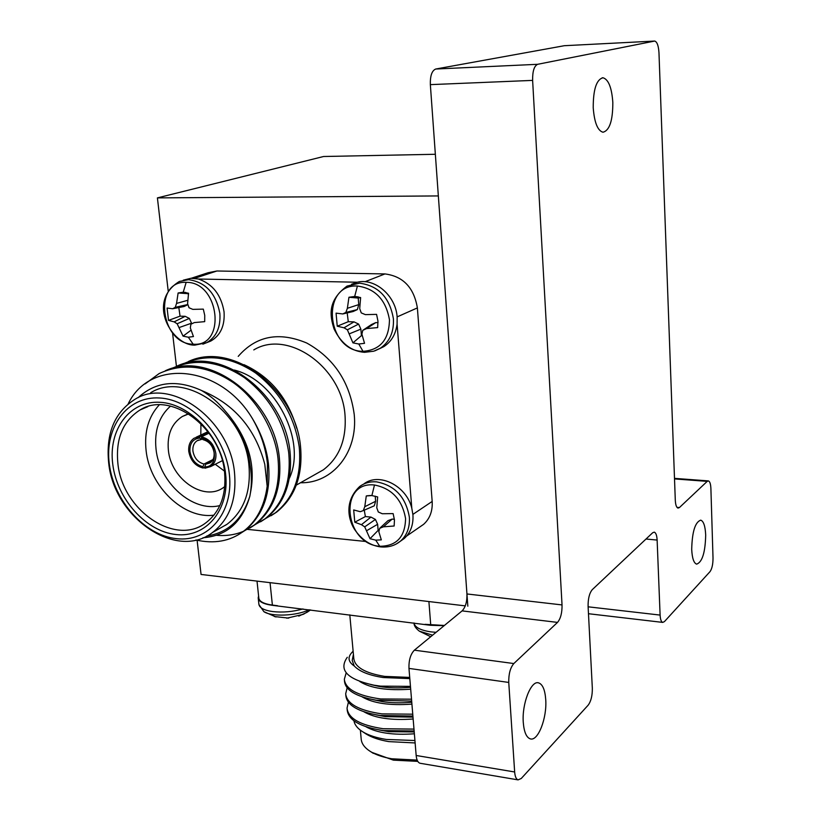 <?xml version="1.0" encoding="UTF-8"?>
<svg xmlns="http://www.w3.org/2000/svg" width="821" height="821" viewBox="0 0 821 821"><rect width="100%" height="100%" fill="white"/><g stroke="black" fill="none" stroke-linecap="round" stroke-linejoin="round"><path stroke-width="1.23" d="M465.271 605.877L201.063 574.454L197.102 540.259M168.223 291.168L157.406 197.892L323.577 156.503L435.346 154.276M467.826 606.175L438.342 195.932L157.406 197.892M357.412 286.016C375.228 288.52 385.911 299.778 389.452 319.769C389.123 339.535 380.308 350.054 363.015 351.326C326.46 351.429 320.18 283.933 357.412 286.016L354.693 296.473L360.624 297.561L359.711 308.655L361.271 312.904L365.366 314.628L376.572 314.371L377.947 321.021L377.67 327.6L366.546 328.585L362.769 330.34L361.897 334.178L364.534 343.322L358.798 344.009L352.927 342.86L347.386 329.796L344.009 327.795L337.236 326.204L336.066 313.14L342.788 313.94L345.857 312.442L347.375 308.296L348.946 297.264L354.693 296.473M186.162 282.342C219.7 281.634 226.688 347.345 193.14 344.184C160.454 344.348 152.809 280.402 186.162 282.342L183.227 292.225L188.563 293.241L187.578 303.729L189.025 307.752L192.812 309.373L203.31 309.127L204.747 315.418L204.696 321.647L194.3 322.581L190.893 324.244L190.318 327.887L193.448 336.548L188.337 337.215L183.052 336.138L177.141 323.761L174.144 321.873L168.531 320.395L167.084 308.029L172.626 308.758L175.242 307.341L176.556 303.411L178.116 292.984L183.227 292.225M374.479 485.006C391.812 488.454 402.177 499.609 405.574 518.472C405.194 536.872 396.574 546.15 379.733 546.283C344.122 544.128 338.221 480.757 374.479 485.006L371.882 495.566L377.66 496.941L376.777 507.819L378.296 511.976L382.268 513.741L393.126 513.607L394.449 519.888L394.152 526.004L383.376 526.825L379.692 528.324L378.83 531.751L381.324 539.859L375.731 540.146L370.014 538.709L364.719 526.856L361.435 524.691L354.785 522.207L353.687 509.954L360.286 511.699L363.282 510.59L364.77 506.721L366.279 495.946L371.882 495.566M203.988 464.039L202.992 466.697C195.85 464.819 191.498 459.76 189.938 451.519C189.61 443.35 192.873 438.866 199.739 438.045L201.207 439.533L197.143 440.713C193.93 442.899 192.525 446.347 192.925 451.057C194.238 458.046 197.923 462.377 203.988 464.039L213.019 459.534M212.085 461.012L205.743 464.183L210.032 462.921C213.121 460.735 214.486 457.328 214.107 452.71C212.793 445.649 209.078 441.298 202.972 439.656L201.514 438.178L201.35 436.803L209.068 433.149M201.514 438.178C216.457 439.779 219.525 467.652 204.757 466.851L204.911 468.216L210.669 466.574C214.609 463.773 216.334 459.432 215.861 453.541C214.127 444.366 209.293 438.783 201.35 436.803M208.544 432.441L199.585 436.669L194.187 438.168C190.061 440.959 188.255 445.382 188.768 451.427C190.503 460.489 195.295 466.041 203.146 468.062L204.798 467.231M188.758 413.856L182.324 416.493C171.661 423.482 167.012 434.668 168.367 450.062C170.85 479.136 204.008 502.011 223.517 487.5L224.78 486.586M200.95 423.667L200.796 435.048M400.361 541.234L404.168 538.566C410.592 532.726 413.507 524.814 412.932 514.818L411.803 508.209L397.087 324.151L397.148 317.173C395.989 295.95 375.064 277.755 357.289 282.229L351.614 284.23M207.087 342.511L210.812 341.033C220.551 335.399 224.964 325.66 224.051 311.826C221.198 294.872 212.649 283.933 198.425 279.017L190.831 278.298L183.247 280.187M411.803 508.209C406.436 485.56 378.738 471.89 363.662 484.103M229.367 474.322C225.467 435.828 192.032 399.529 159.633 397.99C127.173 395.886 104.288 427.372 109.326 464.163C113.893 500.923 144.67 535.374 176.423 538.658C208.216 542.496 233.749 512.858 229.367 474.322M108.68 462.89C105.765 433.334 114.622 412.08 135.27 399.119C171.137 376.634 230.516 420.024 234.58 473.501C236.674 499.845 229.346 519.488 212.608 532.439C176.443 560.753 113.893 517.589 108.68 462.89M225.621 474.004C229.757 510.18 205.835 538.094 175.93 534.533C146.066 531.495 117.064 499.055 112.785 464.45C108.074 429.824 129.646 400.268 160.157 402.311C190.585 403.809 221.937 437.87 225.621 474.004M117.906 463.67C122.247 509.964 175.068 546.55 205.702 522.936C220.12 511.955 226.422 495.196 224.605 472.66C221.085 427.238 170.542 390.498 140.124 409.915C122.893 420.906 115.484 438.825 117.906 463.67M213.953 515.147C183.873 519.406 149.75 486.566 146.107 450.606C144.106 431.815 148.488 416.575 159.253 404.866M170.532 406.087C159.028 416.36 154.194 430.686 156.031 449.097C159.284 482.666 192.637 512.55 219.854 505.582M296.689 428.182C287.914 397.99 270.345 376.818 243.97 364.657M128.158 403.932C149.956 358.079 219.895 364.74 251.944 417.807C260.544 432.359 265.717 447.691 267.451 463.803L267.174 486.258L264.773 464.224C255.362 428.644 234.293 404.065 201.545 390.498C176.638 379.251 155.467 381.662 138.051 397.723M206.738 536.041C228.176 532.624 242.554 519.324 249.861 496.13C242.534 521.992 226.894 535.877 202.931 537.786M218.253 529.247L227.027 524.28C243.663 511.442 250.99 492.005 248.989 465.969C245.11 413.148 186.367 370.425 150.695 392.715M182.816 364.001C206.399 353.379 230.639 356.355 255.526 372.939C280.135 391.915 294.698 416.596 299.224 446.993C301.779 476.067 293.795 498.039 275.261 512.92L265.306 518.698M188.44 361.486C232.743 340.602 295.283 389.175 300.517 446.306C303.072 475.338 295.088 497.29 276.564 512.16L271.022 515.742M251.944 417.807C261.068 432.718 266.548 447.886 268.395 463.311C271.207 493.175 263.233 515.67 244.463 530.797L238.89 534.409M145.143 383.869L159.13 373.565C182.95 362.574 207.59 365.54 233.072 382.483C256.429 398.678 275.014 430.348 277.97 458.241C280.71 487.859 272.726 510.19 254.028 525.245L243.97 531.084M165.288 370.774C210.073 349.602 273.752 399.304 279.325 457.523C282.044 487.11 274.07 509.42 255.382 524.455L249.851 528.047M171.24 368.66C194.957 357.925 219.371 360.953 244.494 377.722C269.339 396.912 284.076 421.861 288.705 452.556C291.352 481.896 283.368 504.053 264.752 519.016L254.746 524.824M176.977 366.084C221.526 345.056 284.63 394.183 290.029 451.848C292.666 481.168 284.682 503.294 266.076 518.246L260.575 521.807M267.174 486.258C264.413 506.475 256.388 521.592 243.078 531.608C229.89 541.285 214.178 544.077 195.942 539.982M243.498 531.29C235.268 534.81 226.278 536.134 216.528 535.282M202.992 466.697L203.146 468.062M199.585 436.669L199.739 438.045M357.289 282.229L198.425 279.017M172.564 333.008L176.433 366.299M247.49 529.381L366.207 541.521M379.476 348.751L383.828 346.626C391.35 341.721 395.773 334.229 397.087 324.151L397.087 324.09M191.16 278.288L208.062 272.736L216.908 270.992L194.567 278.35M364.996 281.747L384.957 273.927L216.908 270.992M384.957 273.927C403.152 276.277 413.958 287.607 417.376 307.906L397.128 316.896M412.891 514.387L432.174 501.446L417.376 307.906M432.174 501.446C432.708 511.062 429.855 518.687 423.615 524.332L419.675 527.061M201.545 390.498C210.494 395.701 218.478 402.649 225.508 411.321C239.516 427.228 247.757 445.475 250.2 466.071C251.873 476.549 251.76 486.576 249.861 496.13M225.508 411.321C247.819 437.141 256.142 464.265 250.477 492.682M225.785 525.153L225.272 525.276M234.293 370.055C275.907 380.287 306.787 441.175 289.372 478.315M371 495.515L366.279 495.946M364.77 506.721L375.649 501.272L375.207 496.151M363.282 510.59L374.263 505.818L375.649 501.272M364.267 510.159L365.376 516.563L354.785 522.207M361.435 524.691L370.959 517.086L365.376 516.563M364.719 526.856L375.433 519.436L370.959 517.086M366.864 530.571L377.619 524.291L375.433 519.436M370.014 538.709L378.142 530.366L377.619 524.291M378.142 530.366L379.086 530.705M379.692 528.324L387.984 520.627L392.171 519.088L383.376 526.825M394.388 519.303L392.171 519.088M188.491 293.692L178.116 292.984M176.556 303.411L187.763 300.291M188.337 294.78L188.225 293.774M175.242 307.341L187.845 304.519M172.626 308.758L184.068 306.52L187.814 304.673M178.824 307.547L180.045 316.157L168.531 320.395M174.144 321.873L185.177 316.321L180.045 316.157M177.141 323.761L189.364 318.415L185.177 316.321M179.317 327.487L191.539 323.197L189.364 318.415M183.052 336.138L191.016 330.237M191.611 323.854L191.539 323.197M190.893 324.244L194.3 322.581M360.624 297.571L358.213 298.064L348.946 297.264M347.375 308.296L358.767 304.612L358.213 298.064M345.857 312.442L357.361 309.579L358.767 304.612M342.788 313.94L353.112 311.528L357.361 309.579M347.191 312.904L348.278 321.688L337.236 326.204M344.009 327.795L354.015 321.873L348.278 321.688M347.386 329.796L358.613 324.09L354.015 321.873M349.602 333.726L360.871 329.139L358.613 324.09M352.927 342.86L361.435 335.615L360.871 329.139M361.435 335.615L362.287 335.881M362.769 330.34L371.503 324.521L375.802 322.591L366.546 328.585M378.04 322.663L375.802 322.591M215.256 464.255L224.42 471.069M202.325 438.999L201.207 439.533M204.757 466.851L205.743 464.183M414.01 623.118C414 625.694 415.795 628.383 419.387 631.185L432.575 635.187M258.913 604.554L263.9 611.676C271.618 616.992 296.699 615.935 309.219 609.736M444.14 625.674L430.461 625.284L272.069 605.282C263.254 604.03 258.636 601.547 258.204 597.862L258.594 595.974M417.776 761.385L393.362 760.133L371.656 752.293M360.378 730.167L361.148 738.551C361.373 743.487 364.555 747.859 370.702 751.667C376.09 754.91 383.109 757.27 391.771 758.778L417.15 760.092M353.42 654.337L352.209 660.402L354.241 665.975C359.506 671.527 369.173 675.385 383.222 677.541L409.812 678.608M410.449 686.366L380.616 686.14L373.966 685.186C347.211 679.378 338.324 670.069 347.283 657.282M409.71 677.417L384.618 676.391C364.976 673.117 354.703 667.093 353.779 658.298L349.797 614.857M353.954 720.869C354.703 724.974 357.669 728.638 362.872 731.87C368.65 735.37 376.47 737.894 386.322 739.444L414.923 740.521M415.128 742.943L388.805 741.609C379.435 740.039 371.903 737.515 366.217 734.066L364.483 732.927M344.451 680.578L344.492 681.112C345.282 690.184 355.893 696.557 376.316 700.221L411.67 701.072M346.195 672.82L344.327 679.306C345.446 689.158 357.525 695.715 380.575 698.958L411.516 699.194M347.15 709.467L347.191 709.929C348.35 720.202 360.398 727.088 383.356 730.577L414.133 730.977M348.391 702.273L347.026 708.133C348.176 718.396 360.234 725.261 383.191 728.73L413.979 729.11M345.805 695.059L345.846 695.551C346.831 705.27 358.233 711.91 380.061 715.481L412.901 716.056M347.15 687.834L345.682 693.755C346.811 703.813 358.88 710.524 381.888 713.88L412.747 714.188M444.397 625.458L425.042 624.329M277.549 605.724L272.387 605.077C263.736 603.897 259.19 601.465 258.738 597.801L258.738 597.288M353.133 651.227C347.355 656.615 347.724 661.531 354.241 665.975M379.025 729.941L388.867 731.685L414.215 731.942M376.028 714.845L385.285 716.651L412.994 717.133M373.134 699.677L381.929 701.545C390.601 702.95 400.556 703.187 411.762 702.253M370.918 684.611L378.748 686.366C387.871 687.988 398.462 688.306 410.531 687.3M366.043 726.811C377.178 732.968 393.28 735.298 414.369 733.789M364.072 711.869C375.135 718.17 391.494 720.54 413.148 718.991M362.123 696.865C373.103 703.299 389.698 705.711 411.916 704.12M359.752 681.502C370.507 688.265 387.491 690.83 410.685 689.178M274.399 616.54L288.735 618.121M298.762 616.119L306.91 612.374M523.285 722.521C521.756 703.792 531.095 680.096 538.638 682.877C542.63 684.283 544.99 689.804 545.719 699.461C547.166 717.852 538.042 741.599 530.294 738.869C526.405 737.494 524.065 732.045 523.285 722.521M691.703 549.403C692.124 531.844 695.13 522.094 700.724 520.155C703.607 521.191 705.26 526.158 705.691 535.035C705.28 552.441 702.263 562.149 696.649 564.14C693.807 563.134 692.165 558.229 691.703 549.403M593.224 107.808C593.193 89.448 596.457 79.432 603.025 77.769C608.494 79.452 611.768 87.673 612.825 102.42C612.856 120.615 609.562 130.549 602.963 132.232C597.616 130.652 594.373 122.503 593.224 107.808M420.434 763.314L419.983 763.243C417.889 762.535 416.606 759.948 416.165 755.484L514.654 771.976C515.034 776.553 516.173 779.191 518.082 779.878L521.263 778.482L588.164 705.167C591.028 701.278 592.413 695.623 592.331 688.193L588.093 606.308C588.01 598.673 589.416 593.111 592.29 589.632L652.685 532.737L654.255 532.141C655.897 532.716 656.862 535.354 657.128 540.064L646.004 539.028M416.165 755.484L408.971 668.407C408.725 660.248 410.531 654.173 414.379 650.17L462.1 610.886C465.528 607.283 467.139 601.649 466.944 593.963L562.036 604.923C562.159 612.815 560.651 618.644 557.51 622.4L462.1 610.886M676.997 507.357L679.419 507.563L678.033 508.086C676.473 507.552 675.55 504.925 675.293 500.225L658.976 52.79C658.524 45.74 657.098 41.83 654.706 41.05L537.652 64.305C534.163 65.906 532.49 71.273 532.624 80.386L430.348 84.635L466.944 593.963M430.348 84.635C430.112 75.809 431.908 70.606 435.735 69.026L537.652 64.305M654.347 41.081L564.294 45.709L435.735 69.026M564.294 45.709L654.388 41.071M532.624 80.386L562.036 604.923M588.123 606.811L660.105 615.083C660.351 619.434 661.213 621.877 662.701 622.4L664.405 621.63L710.021 571.632C712.012 568.83 713.008 564.284 713.018 558.003L710.894 488.474C710.678 483.949 709.847 481.424 708.4 480.911L707.209 481.373L674.523 478.92M660.105 615.083L657.128 540.064M679.419 507.563L707.209 481.373M414.379 650.17L513.823 663.553L557.51 622.4M513.823 663.553C510.282 667.74 508.599 674.031 508.753 682.436L408.971 668.407M514.654 771.976L508.753 682.436M358.798 344.009L363.015 351.326M383.828 346.636L373.76 351.203L364.493 352.322C351.337 351.306 341.208 343.547 334.106 329.067C329.816 315.736 327.312 300.712 347.047 286.088L359.557 283.173C378.481 285.698 389.77 297.582 393.413 318.835C394.029 332.125 389.585 341.977 380.082 348.402L374.992 350.803M188.337 337.215L193.14 344.184M210.823 341.054L206.615 342.696L194.813 345.128C172.513 345.826 145.686 302.097 179.389 281.449L188.522 279.663C205.507 282.034 215.954 293.271 219.854 313.365C220.798 327.261 216.385 337.031 206.615 342.696L202.869 344.173M375.731 540.146L379.733 546.283M404.168 538.566L400.607 541.029C395.117 545.616 388.507 547.576 380.749 546.909C370.404 545.637 361.692 539.818 354.59 529.432C349.623 521.961 342.757 502.544 359.619 486.566C364.452 482.964 370.086 481.393 376.521 481.855C394.932 485.375 405.882 497.157 409.371 517.199C409.966 527.236 407.042 535.179 400.607 541.029L396.553 543.83M296.381 485.078L323.351 469.828C339.247 457.697 346.483 439.687 345.056 415.806C342.336 367.356 287.914 328.975 253.781 349.92M238.223 356.376C256.07 335.83 278.914 331.376 306.746 343.024C333.931 358.161 349.756 381.96 354.22 414.42C358.13 452.433 332.556 483.579 300.496 482.748M413.989 622.954C414.851 627.367 420.516 630.333 430.974 631.872L436.054 632.324M310.574 609.911L307.382 612.086M258.256 598.355L258.872 604.071C259.303 607.797 263.921 610.301 272.726 611.573C282.629 612.671 292.707 611.799 302.97 608.946M430.738 625.058L428.901 601.547M270.037 582.653L272.387 605.087M222.327 460.694L210.669 466.574M187.209 414.307L182.324 416.493M243.088 531.598L244.463 530.797M254.028 525.245L255.382 524.455M264.752 519.016L266.076 518.246M275.261 512.909L276.564 512.16M227.027 524.28L212.608 532.439M406.693 536.01L423.615 524.332M147.831 406.631L140.124 409.915M370.394 495.494L367.008 495.792M185.833 292.502L183.319 292.225M358.325 296.915L354.816 296.484M207.959 431.672L196.127 437.244M198.661 439.984L197.143 440.713M366.217 734.066L362.872 731.87M258.789 597.791L257.014 581.104M373.309 753.36L370.702 751.667M384.023 730.669L388.867 731.685M380.061 715.481L385.285 716.651M376.316 700.221L381.929 701.545M373.966 685.196L378.748 686.366M310.554 609.911L303.708 614.108M263.9 611.676L275.979 616.982M286.775 618.203L303.175 614.365M419.387 631.185L430.717 636.727M538.638 682.877L537.806 682.754M603.025 77.769L602.203 77.8M419.983 763.243L518.082 779.878M708.195 480.89L674.503 478.366M662.701 622.4L588.483 613.718"/></g></svg>
